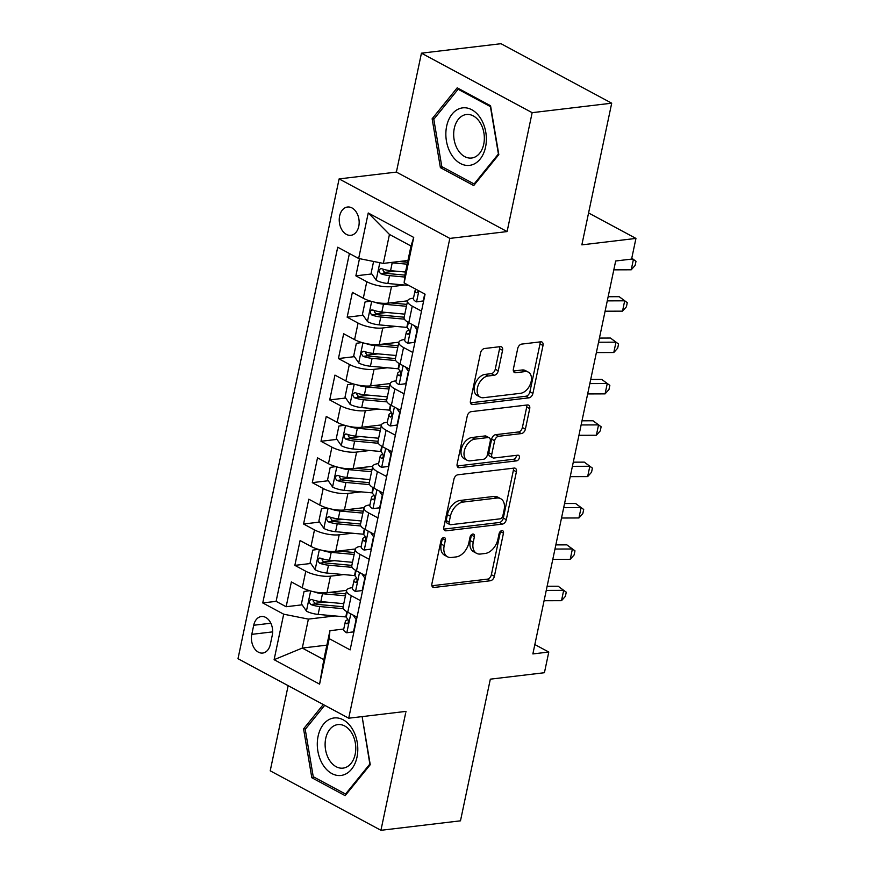 <?xml version="1.0" encoding="UTF-8"?>
<svg xmlns="http://www.w3.org/2000/svg" width="874" height="874" viewBox="0 0 874 874"><rect width="100%" height="100%" fill="white"/><g stroke="black" fill="none" stroke-linecap="round" stroke-linejoin="round"><path stroke-width="1.31" d="M443.784 537.521A3.059 1.977 118.3 0 0 440.999 540.624L431.909 583.756A4.37 2.83 118.3 0 0 432.958 587.241A4.37 2.83 118.3 0 0 434.17 587.448L490.39 580.751A4.37 2.83 118.3 0 0 494.367 576.316L503.457 533.184A3.059 1.977 118.3 0 0 502.725 530.747A3.059 1.977 118.3 0 0 501.873 530.605A3.059 1.977 118.3 0 0 499.087 533.708L497.907 539.291A13.995 9.046 118.3 0 1 485.179 553.471L480.492 554.029A13.995 9.046 118.3 0 1 476.614 553.362A13.995 9.046 118.3 0 1 473.238 542.23L474.418 536.647A3.059 1.977 118.3 0 0 473.675 534.211A3.059 1.977 118.3 0 0 472.823 534.058A3.059 1.977 118.3 0 0 470.037 537.16L468.868 542.743A13.995 9.046 118.3 0 1 456.13 556.924L451.443 557.481A13.995 9.046 118.3 0 1 447.564 556.814A13.995 9.046 118.3 0 1 444.189 545.682L445.369 540.099A3.059 1.977 118.3 0 0 444.626 537.663A3.059 1.977 118.3 0 0 443.784 537.521M339.625 216.02A14.257 9.898 -96.8 0 0 350.878 235.314A14.257 9.898 -96.8 0 0 358.777 226.311A14.257 9.898 -96.8 0 0 347.513 207.018A14.257 9.898 -96.8 0 0 339.625 216.02M502.561 350.332A4.37 2.83 118.3 0 0 501.512 346.847A4.37 2.83 118.3 0 0 500.299 346.639L484.524 348.518A4.37 2.83 118.3 0 0 480.547 352.954L470.452 400.86A4.37 2.83 118.3 0 0 471.501 404.334A4.37 2.83 118.3 0 0 472.714 404.542L528.934 397.845A4.37 2.83 118.3 0 0 532.911 393.42L543.005 345.514A4.37 2.83 118.3 0 0 541.956 342.029A4.37 2.83 118.3 0 0 540.744 341.821L521.691 344.094A4.37 2.83 118.3 0 0 517.714 348.518L513.388 369.025A4.37 2.83 118.3 0 0 514.447 372.51A4.37 2.83 118.3 0 0 515.66 372.717L525.11 371.592A11.69 7.56 118.3 0 1 528.355 372.149A11.69 7.56 118.3 0 1 530.496 383.773A11.69 7.56 118.3 0 1 520.533 393.311L483.519 397.714A11.69 7.56 118.3 0 1 480.274 397.157A11.69 7.56 118.3 0 1 478.122 385.532A11.69 7.56 118.3 0 1 488.096 375.995L494.269 375.263A4.37 2.83 118.3 0 0 498.246 370.827L502.561 350.332L499.567 348.715A4.37 2.83 118.3 0 0 499.578 346.727M288.158 685.664L270.219 770.813L380.933 830.3L460.478 820.828L490.325 679.164L544.426 672.718L548.785 652.037L532.867 653.927L615.678 260.987L631.585 259.097L635.944 238.416L588.573 212.961M532.157 112.67L421.443 53.172L396.392 172.091L507.095 231.577L532.157 112.67L611.702 103.187L581.855 244.862L635.944 238.416M507.095 231.577L449.826 238.405L348.715 718.21L238.001 658.712L339.112 178.908L449.826 238.405M380.933 830.3L405.995 711.381L348.715 718.21M457.91 474.779A4.37 2.83 118.3 0 0 453.934 479.214L443.839 527.12A4.37 2.83 118.3 0 0 444.899 530.605A4.37 2.83 118.3 0 0 446.111 530.813L502.321 524.116A4.37 2.83 118.3 0 0 506.308 519.68L516.403 471.774A4.37 2.83 118.3 0 0 515.343 468.3A4.37 2.83 118.3 0 0 514.13 468.093L457.91 474.779M457.146 463.985L467.24 416.079A4.37 2.83 118.3 0 1 471.217 411.654L527.437 404.957A4.37 2.83 118.3 0 1 528.65 405.165A4.37 2.83 118.3 0 1 529.71 408.639L525.383 429.145A4.37 2.83 118.3 0 1 521.407 433.58L498.606 436.29A4.37 2.83 118.3 0 0 494.629 440.725L491.756 454.327A4.37 2.83 118.3 0 0 492.816 457.801A4.37 2.83 118.3 0 0 494.029 458.009L517.769 455.19A3.059 1.977 118.3 0 1 518.61 455.332A3.059 1.977 118.3 0 1 519.178 458.38A3.059 1.977 118.3 0 1 516.567 460.871L459.407 467.677A4.37 2.83 118.3 0 1 458.195 467.47A4.37 2.83 118.3 0 1 457.146 463.985M421.443 53.172L500.999 43.7L611.702 103.187M359.487 258.649L355.871 275.834L371.832 273.933M395.441 271.126L383.97 272.491M404.728 285.044L391.486 286.617A17.819 5.615 -168.1 0 1 366.785 281.712L363.3 298.252L352.386 292.386L347.153 317.196L363.125 315.296M386.723 312.488L375.263 313.853M396.009 326.406L382.768 327.979A17.819 5.615 -168.1 0 1 358.078 323.074L354.582 339.615L343.668 333.748L338.435 358.558L354.407 356.658M378.005 353.85L366.545 355.215M387.291 367.768L374.05 369.341A17.819 5.615 -168.1 0 1 349.36 364.436L345.875 380.977L334.95 375.11L329.716 399.921L345.689 398.02M369.287 395.212L357.827 396.577M378.573 409.13L365.332 410.704A17.819 5.615 -168.1 0 1 340.642 405.798L337.156 422.339L326.231 416.472L320.998 441.283L336.971 439.382M360.569 436.574L349.108 437.94M369.855 450.492L356.625 452.077A17.819 5.615 -168.1 0 1 331.923 447.16L328.438 463.701L317.513 457.834L312.291 482.645L328.253 480.744M351.851 477.936L340.39 479.302M361.137 491.854L347.907 493.439A17.819 5.615 -168.1 0 1 323.205 488.522L319.72 505.063L308.795 499.196L303.573 524.007L319.534 522.106M343.143 519.298L331.672 520.664M352.43 533.216L339.188 534.801A17.819 5.615 -168.1 0 1 314.487 529.884L311.002 546.425L300.088 540.558L294.855 565.369L305.78 571.246A17.819 5.615 11.9 0 0 330.47 576.163L343.711 574.579M334.425 560.66L322.965 562.026M310.827 563.468L294.855 565.369M363.3 298.252A17.819 5.615 11.9 0 0 388.001 303.169L407.601 300.831M354.582 339.615A17.819 5.615 11.9 0 0 379.283 344.531L398.883 342.193M345.875 380.977A17.819 5.615 11.9 0 0 370.565 385.893L390.165 383.555M337.156 422.339A17.819 5.615 11.9 0 0 361.847 427.255L381.446 424.917M328.438 463.701A17.819 5.615 11.9 0 0 353.129 468.617L372.728 466.279M319.72 505.063A17.819 5.615 11.9 0 0 344.422 509.979L364.01 507.641M311.002 546.425A17.819 5.615 11.9 0 0 335.703 551.341L355.303 549.003M270.35 644.324L272.273 635.223A13.809 9.592 -96.8 0 0 261.359 616.531A13.809 9.592 -96.8 0 0 253.711 625.26L251.799 634.349A13.809 9.592 -96.8 0 0 262.703 653.053A13.809 9.592 -96.8 0 0 270.35 644.324M358.657 258.486L368.238 212.983L413.73 237.422L404.138 282.925L404.891 274.971L410.998 246.02L389.454 234.44L383.347 263.402L358.657 258.486L337.714 247.222L262.746 602.94L283.689 614.193L308.391 619.109L334.993 615.941M404.138 282.925L425.081 294.177L350.124 649.895L329.181 638.632L319.589 684.134L274.108 659.695L283.689 614.193M413.489 298.143L413.031 298.198A17.819 5.615 -168.1 0 0 407.568 300.962L404.083 317.502A17.819 5.615 11.9 0 0 408.781 322.692L418.023 327.663M404.771 339.505L404.312 339.56A17.819 5.615 -168.1 0 0 398.85 342.324L395.365 358.864A17.819 5.615 11.9 0 0 400.063 364.054L409.305 369.025M396.053 380.867L395.594 380.922A17.819 5.615 -168.1 0 0 390.132 383.686L386.647 400.226A17.819 5.615 11.9 0 0 391.355 405.416L400.598 410.387M387.335 422.229L386.876 422.284A17.819 5.615 -168.1 0 0 381.414 425.048L377.929 441.589A17.819 5.615 11.9 0 0 382.637 446.778L391.88 451.749M378.628 463.591L378.169 463.646A17.819 5.615 -168.1 0 0 372.695 466.41L369.21 482.951A17.819 5.615 11.9 0 0 373.919 488.14L383.162 493.111M369.91 504.954L369.451 505.008A17.819 5.615 -168.1 0 0 363.988 507.772L360.492 524.313A17.819 5.615 11.9 0 0 365.201 529.502L374.443 534.473M361.191 546.316L360.733 546.37A17.819 5.615 -168.1 0 0 355.27 549.134L351.785 565.675A17.819 5.615 11.9 0 0 356.483 570.864L365.725 575.835M349.414 253.515L276.108 601.345L286.137 606.731L291.37 581.92L302.284 587.787A17.819 5.615 11.9 0 0 326.985 592.703L346.585 590.365M352.473 587.678L352.014 587.732A17.819 5.615 11.9 0 0 346.552 590.496A17.819 5.615 11.9 0 0 351.261 595.686L360.503 600.646M346.552 590.496L343.067 607.037A17.819 5.615 11.9 0 0 347.765 612.226L357.007 617.197M421.508 311.111L412.266 306.151A17.819 5.615 -168.1 0 1 407.568 300.962M412.801 352.473L403.559 347.513A17.819 5.615 -168.1 0 1 398.85 342.324M404.083 393.835L394.84 388.875A17.819 5.615 -168.1 0 1 390.132 383.686M395.365 435.197L386.122 430.237A17.819 5.615 -168.1 0 1 381.414 425.048M386.647 476.559L377.404 471.599A17.819 5.615 -168.1 0 1 372.695 466.41M377.929 517.921L368.686 512.962A17.819 5.615 -168.1 0 1 363.988 507.772M369.21 559.284L359.968 554.324A17.819 5.615 -168.1 0 1 355.27 549.134M314.487 529.884L303.573 524.007M323.205 488.522L312.291 482.645M331.923 447.16L320.998 441.283M340.642 405.798L329.716 399.921M349.36 364.436L338.435 358.558M358.078 323.074L347.153 317.196M366.785 281.712L355.871 275.834M383.347 263.402L407.95 260.463M308.391 619.109L302.284 648.06L323.828 659.641L329.935 630.689L329.181 638.632M326.887 645.132L302.284 648.06L274.108 659.695M343.755 629.04L329.935 630.689M396.392 172.091L339.112 178.908M548.785 652.037L534.844 644.553M325.707 602.022L314.247 603.388M302.109 604.83L286.137 606.731M276.108 601.345L262.746 602.94M323.828 659.641L319.589 684.134M368.238 212.983L389.454 234.44M413.73 237.422L410.998 246.02M323.282 704.531L303.562 728.872L311.821 777.74L345.164 795.657L370.248 764.695L362.12 716.604M457.211 87.815L432.127 118.777L440.387 167.644L473.73 185.561L498.814 154.611L490.554 105.732L457.211 87.815M314.564 777.412L311.821 777.74M305.845 728.599L303.562 728.872M443.129 167.316L440.387 167.644M434.411 118.503L432.127 118.777M442.43 538.176A3.059 1.977 118.3 0 1 442.375 538.493L441.195 544.076A13.995 9.046 118.3 0 0 444.571 555.208L447.564 556.814M476.614 553.362L473.621 551.745A13.995 9.046 118.3 0 1 470.245 540.613L471.425 535.03A3.059 1.977 118.3 0 0 471.479 534.713M431.898 585.755L487.397 579.145A4.37 2.83 118.3 0 0 491.374 574.71L500.463 531.578A3.059 1.977 118.3 0 0 500.518 531.25M443.839 529.12L499.338 522.51A4.37 2.83 118.3 0 0 503.315 518.074L513.409 470.168A4.37 2.83 118.3 0 0 513.409 468.169M449.149 522.139A3.059 1.977 118.3 0 0 449.892 524.575A3.059 1.977 118.3 0 0 450.744 524.717L500.092 518.839A3.059 1.977 118.3 0 0 502.878 515.736L504.112 509.848A13.995 9.046 118.3 0 0 500.736 498.715A13.995 9.046 118.3 0 0 496.858 498.049L463.122 502.069A13.995 9.046 118.3 0 0 450.394 516.25L449.149 522.139L446.166 520.533A3.059 1.977 118.3 0 0 446.898 522.958L449.892 524.575M500.736 498.715L497.754 497.109A13.995 9.046 118.3 0 0 493.865 496.443L496.858 498.049M446.166 520.533L447.401 514.644A13.995 9.046 118.3 0 1 460.139 500.463L493.865 496.443M492.816 457.801L489.822 456.195A4.37 2.83 118.3 0 1 488.774 452.721L491.636 439.119A4.37 2.83 118.3 0 1 495.613 434.684L518.413 431.974A4.37 2.83 118.3 0 0 522.39 427.539L526.716 407.033A4.37 2.83 118.3 0 0 526.716 405.044M457.135 465.984L513.573 459.265A3.059 1.977 118.3 0 0 516.436 455.343M474.943 439.109A11.69 7.56 118.3 0 0 464.979 448.646A11.69 7.56 118.3 0 0 467.12 460.27A11.69 7.56 118.3 0 0 470.365 460.827L483.409 459.276A4.37 2.83 118.3 0 0 487.386 454.851L490.259 441.25A4.37 2.83 118.3 0 0 489.2 437.765A4.37 2.83 118.3 0 0 487.987 437.557L474.943 439.109L471.96 437.503A11.69 7.56 118.3 0 0 461.985 447.04A11.69 7.56 118.3 0 0 464.127 458.664L467.12 460.27M489.2 437.765L486.206 436.159A4.37 2.83 118.3 0 0 484.994 435.951L487.987 437.557M471.96 437.503L484.994 435.951M480.274 397.157L477.28 395.551A11.69 7.56 118.3 0 1 475.128 383.926A11.69 7.56 118.3 0 1 485.103 374.389L491.275 373.657A4.37 2.83 118.3 0 0 495.252 369.221L499.567 348.715M528.355 372.149L525.361 370.543A11.69 7.56 118.3 0 0 522.117 369.986L525.11 371.592M513.388 371.024L522.117 369.986M470.441 402.848L525.94 396.239A4.37 2.83 118.3 0 0 529.917 391.814L540.012 343.897A4.37 2.83 118.3 0 0 540.023 341.909M309.669 590.715L304.054 591.469L301.443 603.868L306.556 611.221A11.799 3.715 11.9 0 0 318.136 614.4L345.787 616.935A34.075 10.739 11.9 0 0 346.366 616.978M313.504 591.687A11.799 3.715 11.9 0 0 322.484 593.719L345.427 595.817M329.422 592.408L345.831 593.916M343.777 603.683L320.834 601.574A11.799 3.715 -168.1 0 1 311.887 599.564C308.719 600.034 308.369 601.694 310.849 604.524A11.799 3.715 11.9 0 0 319.786 606.545L343.427 608.708M343.132 606.742L318.169 604.447A6.009 1.89 -168.1 0 1 315.427 603.978L313.296 601.214M311.887 599.564L310.838 599.422M353.926 631.858L346.65 632.776A11.799 3.715 -168.1 0 1 343.679 629.411L345.339 621.556A11.799 3.715 11.9 0 0 346.454 623.665L347.076 623.861M346.65 632.776L353.5 631.847L356.122 619.437L353.085 615.088M347.939 619.262L346.017 620.627A11.799 3.715 11.9 0 0 345.339 621.556M347.732 623.512L346.454 623.665C348.584 623.304 348.934 621.654 347.502 618.694A11.799 3.715 -168.1 0 1 346.377 616.596L347.349 611.997M544.076 600.744L561.501 600.689L563.675 590.354L558.147 586.225L547.135 586.257M546.261 590.409L563.675 590.354L566.265 592.201L565.391 596.33L561.501 600.689M558.147 586.225L566.265 592.201M318.092 736.258A28.951 20.102 -96.8 0 0 331.88 773.588A28.951 20.102 -96.8 0 0 356.996 757.157A28.951 20.102 -96.8 0 0 343.209 719.826A28.951 20.102 -96.8 0 0 318.092 736.258M325.718 738.454A21.916 15.219 -96.8 0 0 343.034 768.126A21.916 15.219 -96.8 0 0 355.172 754.273A21.916 15.219 -96.8 0 0 337.845 724.601A21.916 15.219 -96.8 0 0 325.718 738.454M362.131 716.68L369.844 764.062L345.547 794.062L313.242 776.702L305.234 729.353L324.713 705.307M346.552 793.942L345.547 794.062M451.476 154.676A28.951 20.102 -96.8 0 0 480.121 159.112A28.951 20.102 -96.8 0 0 480.744 118.558A28.951 20.102 -96.8 0 0 452.098 114.123A28.951 20.102 -96.8 0 0 451.476 154.676M457.932 149.946A21.916 15.219 -96.8 0 0 471.599 158.03A21.916 15.219 -96.8 0 0 483.573 144.887A21.916 15.219 -96.8 0 0 480.088 122.6A21.916 15.219 -96.8 0 0 466.421 114.505A21.916 15.219 -96.8 0 0 454.447 127.648A21.916 15.219 -96.8 0 0 457.932 149.946M458.107 89.257L490.412 106.617L498.409 153.977L474.112 183.966L441.807 166.606L433.799 119.257L458.107 89.257L459.571 89.082M475.117 183.846L474.112 183.966M318.387 549.353L312.772 550.107L310.15 562.506L315.274 569.859A11.799 3.715 11.9 0 0 326.843 573.038L354.505 575.573A34.075 10.739 11.9 0 0 355.084 575.616M322.222 550.325A11.799 3.715 11.9 0 0 331.202 552.357L354.145 554.455M338.14 551.046L354.549 552.554M352.484 562.321L329.553 560.212A11.799 3.715 -168.1 0 1 320.605 558.202C317.437 558.672 317.087 560.332 319.556 563.162A11.799 3.715 11.9 0 0 328.504 565.183L352.146 567.346M351.84 565.38L326.887 563.085A6.009 1.89 -168.1 0 1 324.134 562.616L322.014 559.852M320.605 558.202L319.545 558.049M327.105 507.991L321.49 508.744L318.868 521.144L323.981 528.497A11.799 3.715 11.9 0 0 335.561 531.676L363.223 534.211A34.075 10.739 11.9 0 0 363.792 534.254M330.94 508.963A11.799 3.715 11.9 0 0 339.92 510.995L362.863 513.093M346.858 509.684L363.267 511.192M361.202 520.959L338.271 518.85A11.799 3.715 -168.1 0 1 329.323 516.84C326.144 517.31 325.794 518.97 328.274 521.8A11.799 3.715 11.9 0 0 337.222 523.821L360.864 525.984M360.558 524.018L335.605 521.723A6.009 1.89 -168.1 0 1 332.852 521.254L330.733 518.49M329.323 516.84L328.263 516.687M335.824 466.629L330.197 467.382L327.586 479.782L332.699 487.135A11.799 3.715 11.9 0 0 344.28 490.314L371.942 492.849A34.075 10.739 11.9 0 0 372.51 492.892M339.658 467.601A11.799 3.715 11.9 0 0 348.639 469.633L371.581 471.731M355.576 468.322L371.974 469.83M369.921 479.597L346.978 477.488A11.799 3.715 -168.1 0 1 338.041 475.478C334.862 475.948 334.513 477.608 336.993 480.438A11.799 3.715 11.9 0 0 345.94 482.448L369.582 484.622M369.276 482.656L344.323 480.361A6.009 1.89 -168.1 0 1 341.57 479.892L339.451 477.128M338.041 475.478L336.982 475.325M344.542 425.267L338.915 426.02L336.304 438.42L341.417 445.773A11.799 3.715 11.9 0 0 352.998 448.952L380.66 451.487A34.075 10.739 11.9 0 0 381.228 451.53M348.376 426.239A11.799 3.715 11.9 0 0 357.357 428.271L380.299 430.369M364.283 426.96L380.693 428.468M378.639 438.235L355.696 436.126A11.799 3.715 -168.1 0 1 346.76 434.116C343.58 434.586 343.231 436.246 345.711 439.076A11.799 3.715 11.9 0 0 354.647 441.086L378.289 443.26M377.994 441.294L353.03 438.999A6.009 1.89 -168.1 0 1 350.288 438.529L348.169 435.765M346.76 434.116L345.7 433.963M362.634 590.496L355.368 591.414A11.799 3.715 -168.1 0 1 352.397 588.049L354.046 580.194A11.799 3.715 11.9 0 0 355.172 582.303L355.784 582.499M355.368 591.414L362.218 590.485L364.829 578.075L361.803 573.726M356.658 577.9L354.724 579.265A11.799 3.715 11.9 0 0 354.046 580.194M356.45 582.15L355.172 582.303C357.302 581.942 357.652 580.292 356.21 577.332A11.799 3.715 -168.1 0 1 355.095 575.234L356.068 570.635M552.794 559.382L570.219 559.327L572.394 548.992L566.865 544.863L555.853 544.895M554.979 549.047L572.394 548.992L574.983 550.838L574.109 554.968L570.219 559.327M566.865 544.863L574.983 550.838M371.352 549.134L364.076 550.041A11.799 3.715 -168.1 0 1 361.115 546.687L362.765 538.832A11.799 3.715 11.9 0 0 363.89 540.93L364.502 541.137M364.076 550.041L370.937 549.123L373.548 536.712L370.521 532.364M365.376 536.538L363.442 537.903A11.799 3.715 11.9 0 0 362.765 538.832M365.168 540.777L363.89 540.93C366.02 540.58 366.37 538.93 364.928 535.97A11.799 3.715 -168.1 0 1 363.813 533.872L364.786 529.273M561.512 518.02L578.927 517.965L581.112 507.63L575.584 503.5L564.56 503.533M563.686 507.685L581.112 507.63L583.701 509.476L582.827 513.606L578.927 517.965M575.584 503.5L583.701 509.476M380.07 507.772L372.794 508.679A11.799 3.715 -168.1 0 1 369.833 505.325L371.483 497.47A11.799 3.715 11.9 0 0 372.597 499.567L373.22 499.775M372.794 508.679L379.655 507.761L382.266 495.35L379.24 491.002M374.094 495.176L372.16 496.541A11.799 3.715 11.9 0 0 371.483 497.47M373.886 499.415L372.597 499.567C374.738 499.218 375.077 497.568 373.646 494.608A11.799 3.715 -168.1 0 1 372.532 492.499L373.493 487.911M570.23 476.658L587.645 476.603L589.83 466.268L584.302 462.127L573.278 462.171M572.404 466.323L589.83 466.268L592.408 468.114L591.545 472.244L587.645 476.603M584.302 462.127L592.408 468.114M388.788 466.41L381.512 467.317A11.799 3.715 -168.1 0 1 378.54 463.963L380.201 456.108A11.799 3.715 11.9 0 0 381.315 458.205L381.938 458.413M381.512 467.317L388.373 466.399L390.984 453.988L387.947 449.64M382.812 453.814L380.878 455.179A11.799 3.715 11.9 0 0 380.201 456.108M382.604 458.052L381.315 458.205C383.446 457.856 383.795 456.206 382.364 453.245A11.799 3.715 -168.1 0 1 381.25 451.137L382.211 446.548M578.949 435.296L596.363 435.241L598.548 424.895L593.02 420.765L581.997 420.809M581.123 424.961L598.548 424.895L601.126 426.752L600.263 430.882L596.363 435.241M593.02 420.765L601.126 426.752M353.249 383.904L347.633 384.658L345.022 397.058L350.135 404.411A11.799 3.715 11.9 0 0 361.716 407.59L389.378 410.125A34.075 10.739 11.9 0 0 389.946 410.168M357.084 384.877A11.799 3.715 11.9 0 0 366.075 386.909L389.006 389.006M373.001 385.598L389.411 387.106M387.357 396.862L364.414 394.764A11.799 3.715 -168.1 0 1 355.478 392.754C352.298 393.224 351.949 394.884 354.429 397.714A11.799 3.715 11.9 0 0 363.366 399.724L387.007 401.898M386.712 399.931L361.749 397.637A6.009 1.89 -168.1 0 1 359.006 397.167L356.876 394.403M355.478 392.754L354.418 392.601M397.506 425.048L390.23 425.955A11.799 3.715 -168.1 0 1 387.258 422.601L388.919 414.746A11.799 3.715 11.9 0 0 390.033 416.843L390.656 417.051M390.23 425.955L397.08 425.037L399.702 412.626L396.665 408.278M391.53 412.452L389.596 413.817A11.799 3.715 11.9 0 0 388.919 414.746M391.323 416.69L390.033 416.843C392.164 416.494 392.513 414.844 391.082 411.883A11.799 3.715 -168.1 0 1 389.968 409.775L390.929 405.186M587.656 393.934L605.081 393.879L607.255 383.533L601.738 379.403L590.715 379.447M589.841 383.599L607.255 383.533L609.844 385.39L608.97 389.52L605.081 393.879M601.738 379.403L609.844 385.39M361.967 342.542L356.352 343.296L353.741 355.696L358.853 363.049A11.799 3.715 11.9 0 0 370.434 366.228L398.085 368.762A34.075 10.739 11.9 0 0 398.664 368.806M365.802 343.515A11.799 3.715 11.9 0 0 374.782 345.547L397.725 347.644M381.719 344.236L398.129 345.743M396.075 355.5L373.132 353.402A11.799 3.715 -168.1 0 1 364.185 351.392C361.017 351.861 360.667 353.522 363.147 356.352A11.799 3.715 11.9 0 0 372.084 358.362L395.725 360.536M395.43 358.569L370.467 356.275A6.009 1.89 -168.1 0 1 367.725 355.805L365.594 353.041M364.185 351.392L363.136 351.239M406.224 383.686L398.948 384.593A11.799 3.715 -168.1 0 1 395.977 381.239L397.637 373.384A11.799 3.715 11.9 0 0 398.752 375.481L399.374 375.689M398.948 384.593L405.798 383.675L408.42 371.264L405.383 366.905M400.237 371.089L398.315 372.455A11.799 3.715 11.9 0 0 397.637 373.384M400.03 375.328L398.752 375.481C400.882 375.132 401.232 373.482 399.8 370.521A11.799 3.715 -168.1 0 1 398.675 368.413L399.647 363.824M596.374 352.572L613.799 352.517L615.973 342.171L610.445 338.041L599.433 338.085M598.559 342.237L615.973 342.171L618.563 344.028L617.689 348.158L613.799 352.517M610.445 338.041L618.563 344.028M370.685 301.18L365.07 301.934L362.448 314.334L367.572 321.687A11.799 3.715 11.9 0 0 379.141 324.866L406.803 327.4A34.075 10.739 11.9 0 0 407.382 327.444M374.52 302.153A11.799 3.715 11.9 0 0 383.5 304.185L406.443 306.282M390.438 302.874L406.847 304.381M404.782 314.137L381.851 312.04A11.799 3.715 -168.1 0 1 372.903 310.03C369.735 310.499 369.385 312.16 371.854 314.99A11.799 3.715 11.9 0 0 380.802 317L404.443 319.174M404.138 317.207L379.185 314.913A6.009 1.89 -168.1 0 1 376.443 314.443L374.312 311.679M372.903 310.03L371.843 309.877M414.932 342.324L407.666 343.231A11.799 3.715 -168.1 0 1 404.695 339.877L406.344 332.022A11.799 3.715 11.9 0 0 407.47 334.119L408.092 334.327M407.666 343.231L414.516 342.313L417.127 329.902L414.101 325.543M408.956 329.727L407.022 331.093A11.799 3.715 11.9 0 0 406.344 332.022M408.748 333.966L407.47 334.119C409.6 333.77 409.95 332.12 408.508 329.159A11.799 3.715 -168.1 0 1 407.393 327.051L408.366 322.462M605.092 311.21L622.517 311.155L624.692 300.809L619.163 296.679L608.151 296.723M607.277 300.874L624.692 300.809L627.281 302.666L626.407 306.796L622.517 311.155M619.163 296.679L627.281 302.666M373.602 261.457L371.166 272.972L376.279 280.325A11.799 3.715 11.9 0 0 387.859 283.504L408.781 285.416M390.23 262.582A11.799 3.715 11.9 0 0 392.218 262.823L407.164 264.188M399.156 261.512L407.568 262.287M405.514 272.043L390.569 270.678A11.799 3.715 -168.1 0 1 381.621 268.668C378.442 269.137 378.103 270.798 380.572 273.628A11.799 3.715 11.9 0 0 389.52 275.638L404.695 277.036M404.881 275.113L387.903 273.551A6.009 1.89 -168.1 0 1 385.15 273.081L383.031 270.317M381.621 268.668L380.561 268.515M423.65 300.962L416.374 301.869A11.799 3.715 -168.1 0 1 413.413 298.515L415.063 290.66A11.799 3.715 11.9 0 0 416.188 292.757L417.608 292.462L418.209 290.485M416.374 301.869L423.234 300.951L424.709 293.97M416.21 289.403L415.74 289.731A11.799 3.715 11.9 0 0 415.063 290.66M613.81 269.848L631.236 269.793L633.41 259.447L631.771 258.223M628.461 259.469L633.41 259.447L635.999 261.304L635.125 265.434L631.236 269.793M631.782 258.18L635.999 261.304M391.486 286.617L388.001 303.169M382.768 327.979L379.283 344.531M374.05 369.341L370.565 385.893M365.332 410.704L361.847 427.255M356.625 452.077L353.129 468.617M347.907 493.439L344.422 509.979M339.188 534.801L335.703 551.341M330.47 576.163L326.985 592.703M351.261 595.686L347.765 612.226M412.266 306.151L408.781 322.692M403.559 347.513L400.063 364.054M394.84 388.875L391.355 405.416M386.122 430.237L382.637 446.778M377.404 471.599L373.919 488.14M368.686 512.962L365.201 529.502M359.968 554.324L356.483 570.864M305.78 571.246L302.284 587.787M272.644 631.869L251.799 634.349M270.842 623.217L253.711 625.26M441.195 544.076L444.189 545.682M471.425 535.03L474.418 536.647M470.245 540.613L473.238 542.23M500.463 531.578L503.457 533.184M491.374 574.71L494.367 576.316M487.397 579.145L490.39 580.751M432.117 586.345L434.17 587.448M442.375 538.493L445.369 540.099M513.409 470.168L516.403 471.774M503.315 518.074L506.308 519.68M499.338 522.51L502.321 524.116M444.047 529.71L446.111 530.813M460.139 500.463L463.122 502.069M447.401 514.644L450.394 516.25M526.716 407.033L529.71 408.639M522.39 427.539L525.383 429.145M518.413 431.974L521.407 433.58M495.613 434.684L498.606 436.29M491.636 439.119L494.629 440.725M488.774 452.721L491.756 454.327M513.573 459.265L516.567 460.871M457.353 466.574L459.407 467.677M495.252 369.221L498.246 370.827M491.275 373.657L494.269 375.263M485.103 374.389L488.096 375.995M513.595 371.603L515.66 372.717M540.012 343.897L543.005 345.514M529.917 391.814L532.911 393.42M525.94 396.239L528.934 397.845M470.66 403.438L472.714 404.542M310.652 590.988L306.424 611.046M346.891 611.724L345.787 616.935M319.786 606.545L318.136 614.4M322.484 593.719L320.834 601.574M315.427 603.978L310.849 604.524M346.814 632.743L350.802 613.854M319.371 549.626L315.143 569.684M355.609 570.361L354.505 575.573M328.504 565.183L326.843 573.038M331.202 552.357L329.553 560.212M324.134 562.616L319.556 563.162M328.078 508.264L323.861 528.322M364.327 528.999L363.223 534.211M337.222 523.821L335.561 531.676M339.92 510.995L338.271 518.85M332.852 521.254L328.274 521.8M336.796 466.902L332.568 486.96M373.034 487.637L371.942 492.849M345.94 482.448L344.28 490.314M348.639 469.633L346.978 477.488M341.57 479.892L336.993 480.438M345.514 425.54L341.286 445.598M381.752 446.275L380.66 451.487M354.647 441.086L352.998 448.952M357.357 428.271L355.696 436.126M350.288 438.529L345.711 439.076M355.532 591.381L359.52 572.492M364.25 550.019L368.227 531.13M372.969 508.657L376.945 489.768M381.687 467.295L385.663 448.406M354.232 384.178L350.004 404.236M390.47 404.913L389.378 410.125M363.366 399.724L361.716 407.59M366.075 386.909L364.414 394.764M359.006 397.167L354.429 397.714M390.405 425.933L394.382 407.044M362.95 342.816L358.722 362.863M399.189 363.551L398.085 368.762M372.084 358.362L370.434 366.228M374.782 345.547L373.132 353.402M367.725 355.805L363.147 356.352M399.112 384.571L403.1 365.682M371.668 301.454L367.441 321.501M407.907 322.189L406.803 327.4M380.802 317L379.141 324.866M383.5 304.185L381.851 312.04M376.443 314.443L371.854 314.99M407.83 343.209L411.818 324.32M379.829 262.692L376.159 280.139M389.52 275.638L387.859 283.504M392.218 262.823L390.569 270.678M385.15 273.081L380.572 273.628M416.548 301.847L418.864 290.834M417.466 292.604L416.188 292.757"/></g></svg>
